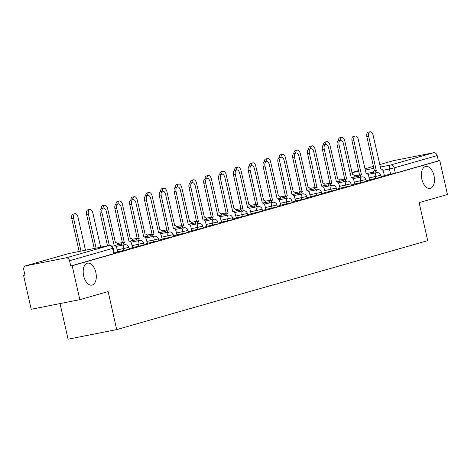 <?xml version="1.0" encoding="UTF-8"?>
<svg xmlns="http://www.w3.org/2000/svg" width="471" height="471" viewBox="0 0 471 471"><rect width="100%" height="100%" fill="white"/><g stroke="black" fill="none" stroke-linecap="round" stroke-linejoin="round"><path stroke-width="0.71" d="M421.845 179.157A11.192 6.306 -101.2 0 1 425.755 166.434A11.192 6.306 -101.2 0 1 434.003 175.677A11.192 6.306 -101.2 0 1 430.094 188.4A11.192 6.306 -101.2 0 1 421.845 179.157M83.661 275.882A11.192 6.306 -101.2 0 1 87.571 263.159A11.192 6.306 -101.2 0 1 95.819 272.403A11.192 6.306 -101.2 0 1 91.91 285.126A11.192 6.306 -101.2 0 1 83.661 275.882M369.529 179.757L381.11 177.208L380.692 175.33L369.105 177.885M354.71 183.996L366.291 181.447L365.867 179.569L354.286 182.118M339.891 188.235L351.472 185.686L351.048 183.808L339.467 186.357M325.072 192.474L336.653 189.925L336.229 188.047L324.649 190.596M310.254 196.713L321.834 194.158L321.41 192.286L309.83 194.835M295.435 200.952L307.015 198.397L306.592 196.525L295.011 199.074M280.616 205.191L292.197 202.636L291.773 200.764L280.192 203.313M265.797 209.43L277.378 206.875L276.954 205.003L265.373 207.552M250.978 213.663L262.559 211.114L262.135 209.242L250.554 211.791M236.159 217.902L247.74 215.353L247.316 213.481L235.735 216.03M221.341 222.141L232.921 219.592L232.497 217.714L220.917 220.269M206.522 226.38L218.102 223.831L217.679 221.953L206.098 224.508M191.697 230.619L203.278 228.07L202.86 226.192L191.279 228.747M176.878 234.858L188.459 232.309L188.041 230.431L176.46 232.986M162.059 239.097L173.64 236.548L173.222 234.67L161.641 237.219M147.24 243.336L158.821 240.787L158.403 238.909L146.817 241.458M132.422 247.575L144.002 245.026L143.578 243.148L131.998 245.697M117.603 251.814L129.184 249.259L128.76 247.387L117.179 249.936M24.939 274.946L23.55 275.347L24.969 275.064L23.774 269.777A3.497 2.885 -106 0 1 25.652 265.856A3.497 2.885 -106 0 1 25.84 265.809L65.958 257.884L108.995 245.574L68.878 253.498L25.84 265.809M60.047 303.577L68.071 339.202L116.696 329.594L108.13 291.573L79.817 299.668L72.175 265.738L439.802 160.587L447.45 194.517L419.143 202.618L427.709 240.64L116.696 329.594M79.817 299.668L31.198 309.276L23.55 275.347M393.091 160.77A3.497 2.885 74 0 1 393.279 160.705A3.497 2.885 74 0 1 393.473 160.658L433.591 152.734A3.497 2.885 74 0 1 437.194 155.583L438.383 160.87L395.352 173.175L384.348 175.518M438.383 160.87L439.802 160.587M70.756 266.015L114.365 253.498L113.175 248.217L69.561 260.734L70.756 266.015L72.175 265.738M69.561 260.734A3.497 2.885 -106 0 0 65.958 257.884M114.229 252.903L117.815 251.879L116.82 248.341A3.497 1.972 78.8 0 0 114.241 245.45A3.497 1.972 78.8 0 0 114.153 245.473L106.322 211.414A4.021 2.267 78.8 0 0 103.361 208.094A4.021 2.267 78.8 0 0 101.954 212.662L109.354 245.509M129.048 248.664L132.634 247.64L131.639 244.102A3.497 1.972 78.8 0 0 129.06 241.211A3.497 1.972 78.8 0 0 128.972 241.234L121.147 207.175A4.021 2.267 78.8 0 0 118.18 203.855A4.021 2.267 78.8 0 0 116.773 208.423L124.315 242.565A3.497 1.972 78.8 0 0 123.037 245.044M143.867 244.425L147.458 243.401L146.457 239.863A3.497 1.972 78.8 0 0 143.879 236.978A3.497 1.972 78.8 0 0 143.79 236.995L135.966 202.936A4.021 2.267 78.8 0 0 132.999 199.616A4.021 2.267 78.8 0 0 131.592 204.184L139.133 238.326A3.497 1.972 78.8 0 0 137.856 240.805M158.692 240.192L162.277 239.162L161.276 235.624A3.497 1.972 78.8 0 0 158.703 232.739A3.497 1.972 78.8 0 0 158.609 232.756L150.785 198.697A4.021 2.267 78.8 0 0 147.817 195.377A4.021 2.267 78.8 0 0 146.41 199.945L153.958 234.087A3.497 1.972 78.8 0 0 152.675 236.572M173.511 235.953L176.902 234.964M188.329 231.714L191.915 230.69L190.92 227.146A3.497 1.972 78.8 0 0 188.341 224.261A3.497 1.972 78.8 0 0 188.247 224.278L180.422 190.219A4.021 2.267 78.8 0 0 177.455 186.899A4.021 2.267 78.8 0 0 176.054 191.473L183.596 225.615A3.497 1.972 78.8 0 0 182.318 228.094M203.148 227.475L206.734 226.451L205.739 222.907A3.497 1.972 78.8 0 0 203.16 220.022A3.497 1.972 78.8 0 0 203.066 220.045L195.241 185.98A4.021 2.267 78.8 0 0 192.274 182.66A4.021 2.267 78.8 0 0 190.873 187.234L198.415 221.376A3.497 1.972 78.8 0 0 197.137 223.855M217.967 223.236L221.553 222.212L220.558 218.674A3.497 1.972 78.8 0 0 217.979 215.783A3.497 1.972 78.8 0 0 217.885 215.806L210.06 181.741A4.021 2.267 78.8 0 0 207.093 178.421A4.021 2.267 78.8 0 0 205.692 182.995L213.233 217.137A3.497 1.972 78.8 0 0 211.956 219.616M232.786 218.997L236.371 217.973L235.376 214.435A3.497 1.972 78.8 0 0 232.798 211.544A3.497 1.972 78.8 0 0 232.709 211.567L224.879 177.502A4.021 2.267 78.8 0 0 221.912 174.182A4.021 2.267 78.8 0 0 220.51 178.756L228.052 212.898A3.497 1.972 78.8 0 0 226.775 215.377M247.605 214.758L251.19 213.734L250.195 210.196A3.497 1.972 78.8 0 0 247.616 207.305A3.497 1.972 78.8 0 0 247.528 207.328L239.698 173.269A4.021 2.267 78.8 0 0 236.73 169.943A4.021 2.267 78.8 0 0 235.329 174.517L242.871 208.659A3.497 1.972 78.8 0 0 241.594 211.138M262.424 210.519L266.009 209.495L265.014 205.957A3.497 1.972 78.8 0 0 262.435 203.066A3.497 1.972 78.8 0 0 262.347 203.089L254.517 169.03A4.021 2.267 78.8 0 0 251.555 165.704A4.021 2.267 78.8 0 0 250.148 170.278L257.69 204.42A3.497 1.972 78.8 0 0 256.412 206.899M277.242 206.28L280.828 205.256L279.833 201.718A3.497 1.972 78.8 0 0 277.254 198.827A3.497 1.972 78.8 0 0 277.166 198.85L269.335 164.791A4.021 2.267 78.8 0 0 266.374 161.465A4.021 2.267 78.8 0 0 264.967 166.039L272.509 200.181A3.497 1.972 78.8 0 0 271.231 202.66M292.061 202.041L295.647 201.017L294.652 197.479A3.497 1.972 78.8 0 0 292.073 194.588A3.497 1.972 78.8 0 0 291.985 194.611L284.154 160.552A4.021 2.267 78.8 0 0 281.193 157.232A4.021 2.267 78.8 0 0 279.786 161.8L287.328 195.942A3.497 1.972 78.8 0 0 286.05 198.421M306.88 197.802L310.466 196.778L309.471 193.24A3.497 1.972 78.8 0 0 306.892 190.349A3.497 1.972 78.8 0 0 306.804 190.372L298.973 156.313A4.021 2.267 78.8 0 0 296.012 152.993A4.021 2.267 78.8 0 0 294.605 157.561L302.147 191.703A3.497 1.972 78.8 0 0 300.869 194.182M321.699 193.563L325.284 192.539L324.289 189.001A3.497 1.972 78.8 0 0 321.711 186.11A3.497 1.972 78.8 0 0 321.622 186.133L313.792 152.074A4.021 2.267 78.8 0 0 310.831 148.754A4.021 2.267 78.8 0 0 309.423 153.322L316.965 187.464A3.497 1.972 78.8 0 0 315.688 189.943M336.518 189.33L340.103 188.3L339.108 184.762A3.497 1.972 78.8 0 0 336.529 181.877A3.497 1.972 78.8 0 0 336.441 181.894L328.611 147.835A4.021 2.267 78.8 0 0 325.649 144.515A4.021 2.267 78.8 0 0 324.242 149.083L331.784 183.225A3.497 1.972 78.8 0 0 330.507 185.704M351.337 185.091L354.734 184.102M366.155 180.852L369.552 179.863M380.98 176.613L384.371 175.624M107.512 245.862L100.111 213.027A4.021 2.267 -101.2 0 1 101.518 208.453L103.361 208.094M85.457 250.219L77.974 217.013A4.021 2.267 78.8 0 0 75.007 213.693A4.021 2.267 78.8 0 0 73.606 218.267L81.006 251.102M79.163 251.467L71.763 218.632A4.021 2.267 -101.2 0 1 73.164 214.058L75.007 213.693M121.194 245.409A3.497 1.972 -101.2 0 1 122.472 242.93L114.93 208.788A4.021 2.267 -101.2 0 1 116.337 204.22L118.18 203.855M124.462 242.524L122.619 242.889M136.013 241.17A3.497 1.972 -101.2 0 1 137.291 238.691L129.749 204.549A4.021 2.267 -101.2 0 1 131.156 199.981L132.999 199.616M139.281 238.285L137.438 238.65M101.665 247.016A3.497 1.972 78.8 0 0 100.712 246.816A3.497 1.972 78.8 0 0 100.623 246.839L92.793 212.774A4.021 2.267 78.8 0 0 89.826 209.454A4.021 2.267 78.8 0 0 88.424 214.028L96.108 248.117M94.265 248.482L86.582 214.393A4.021 2.267 -101.2 0 1 87.983 209.819L89.826 209.454M117.903 244.749A3.497 1.972 78.8 0 0 115.53 242.577A3.497 1.972 78.8 0 0 115.442 242.6L107.612 208.541A4.021 2.267 78.8 0 0 104.65 205.215A4.021 2.267 78.8 0 0 103.072 208.147M101.23 208.547A4.021 2.267 -101.2 0 1 102.808 205.58L104.65 205.215M150.832 236.931A3.497 1.972 -101.2 0 1 152.115 234.452L144.568 200.31A4.021 2.267 -101.2 0 1 145.975 195.742L147.817 195.377M154.099 234.052L152.257 234.411M176.908 234.982L176.095 231.385A3.497 1.972 78.8 0 0 173.522 228.5A3.497 1.972 78.8 0 0 173.428 228.517L165.604 194.458A4.021 2.267 78.8 0 0 162.636 191.138A4.021 2.267 78.8 0 0 161.235 195.706L168.777 229.854A3.497 1.972 78.8 0 0 167.493 232.333M165.651 232.692A3.497 1.972 -101.2 0 1 166.934 230.213L159.392 196.071A4.021 2.267 -101.2 0 1 160.794 191.503L162.636 191.138M168.918 229.813L167.075 230.172M180.47 228.459A3.497 1.972 -101.2 0 1 181.753 225.974L174.211 191.832A4.021 2.267 -101.2 0 1 175.612 187.264L177.455 186.899M183.737 225.574L181.894 225.939M132.722 240.51A3.497 1.972 78.8 0 0 130.349 238.338A3.497 1.972 78.8 0 0 130.261 238.361L122.431 204.302A4.021 2.267 78.8 0 0 119.469 200.976A4.021 2.267 78.8 0 0 117.891 203.908M116.049 204.308A4.021 2.267 -101.2 0 1 117.626 201.341L119.469 200.976M147.541 236.271A3.497 1.972 78.8 0 0 145.168 234.099A3.497 1.972 78.8 0 0 145.08 234.122L137.249 200.063A4.021 2.267 78.8 0 0 134.288 196.737A4.021 2.267 78.8 0 0 132.71 199.669M130.867 200.075A4.021 2.267 -101.2 0 1 132.445 197.102L134.288 196.737M162.36 232.038A3.497 1.972 78.8 0 0 159.987 229.86A3.497 1.972 78.8 0 0 159.899 229.883L152.068 195.824A4.021 2.267 78.8 0 0 149.107 192.504A4.021 2.267 78.8 0 0 147.529 195.436M145.686 195.836A4.021 2.267 -101.2 0 1 147.264 192.863L149.107 192.504M195.294 224.22A3.497 1.972 -101.2 0 1 196.572 221.741L189.03 187.593A4.021 2.267 -101.2 0 1 190.431 183.025L192.274 182.66M198.556 221.335L196.713 221.7M177.178 227.799A3.497 1.972 78.8 0 0 174.806 225.621A3.497 1.972 78.8 0 0 174.717 225.644L166.887 191.585A4.021 2.267 78.8 0 0 163.926 188.265A4.021 2.267 78.8 0 0 162.348 191.197M160.505 191.597A4.021 2.267 -101.2 0 1 162.083 188.63L163.926 188.265M210.113 219.981A3.497 1.972 -101.2 0 1 211.391 217.502L203.849 183.36A4.021 2.267 -101.2 0 1 205.25 178.786L207.093 178.421M213.375 217.096L211.532 217.461M191.997 223.56A3.497 1.972 78.8 0 0 189.625 221.382A3.497 1.972 78.8 0 0 189.536 221.405L181.706 187.346A4.021 2.267 78.8 0 0 178.745 184.026A4.021 2.267 78.8 0 0 177.167 186.958M175.324 187.358A4.021 2.267 -101.2 0 1 176.902 184.391L178.745 184.026M224.932 215.742A3.497 1.972 -101.2 0 1 226.21 213.263L218.668 179.121A4.021 2.267 -101.2 0 1 220.069 174.547L221.912 174.182M228.194 212.857L226.351 213.222M206.816 219.321A3.497 1.972 78.8 0 0 204.443 217.149A3.497 1.972 78.8 0 0 204.355 217.166L196.525 183.107A4.021 2.267 78.8 0 0 193.563 179.787A4.021 2.267 78.8 0 0 191.985 182.719M190.143 183.119A4.021 2.267 -101.2 0 1 191.721 180.152L193.563 179.787M239.751 211.503A3.497 1.972 -101.2 0 1 241.028 209.024L233.486 174.882A4.021 2.267 -101.2 0 1 234.888 170.308L236.73 169.943M243.012 208.618L241.17 208.983M221.635 215.082A3.497 1.972 78.8 0 0 219.262 212.91A3.497 1.972 78.8 0 0 219.174 212.927L211.349 178.868A4.021 2.267 78.8 0 0 208.382 175.548A4.021 2.267 78.8 0 0 206.804 178.48M204.962 178.88A4.021 2.267 -101.2 0 1 206.539 175.913L208.382 175.548M254.57 207.264A3.497 1.972 -101.2 0 1 255.847 204.785L248.305 170.643A4.021 2.267 -101.2 0 1 249.712 166.069L251.555 165.704M257.831 204.379L255.989 204.744M269.388 203.025A3.497 1.972 -101.2 0 1 270.666 200.546L263.124 166.404A4.021 2.267 -101.2 0 1 264.531 161.83L266.374 161.465M272.65 200.14L270.807 200.505M284.207 198.786A3.497 1.972 -101.2 0 1 285.485 196.307L277.943 162.165A4.021 2.267 -101.2 0 1 279.35 157.591L281.193 157.232M287.469 195.901L285.626 196.266M299.026 194.547A3.497 1.972 -101.2 0 1 300.304 192.068L292.762 157.926A4.021 2.267 -101.2 0 1 294.169 153.358L296.012 152.993M302.288 191.662L300.445 192.027M313.845 190.308A3.497 1.972 -101.2 0 1 315.123 187.829L307.581 153.687A4.021 2.267 -101.2 0 1 308.988 149.119L310.831 148.754M317.107 187.423L315.264 187.788M328.664 186.069A3.497 1.972 -101.2 0 1 329.941 183.59L322.399 149.448A4.021 2.267 -101.2 0 1 323.807 144.88L325.649 144.515M331.931 183.184L330.089 183.549M236.454 210.843A3.497 1.972 78.8 0 0 234.081 208.671A3.497 1.972 78.8 0 0 233.993 208.688L226.168 174.629A4.021 2.267 78.8 0 0 223.201 171.309A4.021 2.267 78.8 0 0 221.623 174.241M219.78 174.641A4.021 2.267 -101.2 0 1 221.358 171.674L223.201 171.309M251.273 206.604A3.497 1.972 78.8 0 0 248.906 204.432A3.497 1.972 78.8 0 0 248.812 204.455L240.987 170.39A4.021 2.267 78.8 0 0 238.02 167.07A4.021 2.267 78.8 0 0 236.442 170.002M234.599 170.402A4.021 2.267 -101.2 0 1 236.177 167.435L238.02 167.07M266.091 202.365A3.497 1.972 78.8 0 0 263.725 200.193A3.497 1.972 78.8 0 0 263.63 200.216L255.806 166.151A4.021 2.267 78.8 0 0 252.839 162.831A4.021 2.267 78.8 0 0 251.267 165.763M249.418 166.163A4.021 2.267 -101.2 0 1 250.996 163.196L252.839 162.831M280.91 198.126A3.497 1.972 78.8 0 0 278.544 195.954A3.497 1.972 78.8 0 0 278.449 195.977L270.625 161.912A4.021 2.267 78.8 0 0 267.658 158.592A4.021 2.267 78.8 0 0 266.086 161.524M264.237 161.924A4.021 2.267 -101.2 0 1 265.815 158.957L267.658 158.592M295.729 193.887A3.497 1.972 78.8 0 0 293.362 191.715A3.497 1.972 78.8 0 0 293.268 191.738L285.444 157.679A4.021 2.267 78.8 0 0 282.476 154.353A4.021 2.267 78.8 0 0 280.904 157.285M279.062 157.685A4.021 2.267 -101.2 0 1 280.634 154.718L282.476 154.353M310.548 189.648A3.497 1.972 78.8 0 0 308.181 187.476A3.497 1.972 78.8 0 0 308.087 187.499L300.262 153.44A4.021 2.267 78.8 0 0 297.295 150.114A4.021 2.267 78.8 0 0 295.723 153.046M293.88 153.446A4.021 2.267 -101.2 0 1 295.452 150.479L297.295 150.114M354.74 184.114L353.927 180.523A3.497 1.972 78.8 0 0 351.348 177.638A3.497 1.972 78.8 0 0 351.26 177.655L343.436 143.596A4.021 2.267 78.8 0 0 340.468 140.276A4.021 2.267 78.8 0 0 339.061 144.844L346.603 178.986A3.497 1.972 78.8 0 0 345.325 181.47M343.483 181.83A3.497 1.972 -101.2 0 1 344.76 179.351L337.218 145.209A4.021 2.267 -101.2 0 1 338.625 140.641L340.468 140.276M346.75 178.951L344.907 179.31M325.367 185.409A3.497 1.972 78.8 0 0 323 183.237A3.497 1.972 78.8 0 0 322.912 183.26L315.081 149.201A4.021 2.267 78.8 0 0 312.114 145.875A4.021 2.267 78.8 0 0 310.542 148.807M308.699 149.207A4.021 2.267 -101.2 0 1 310.271 146.24L312.114 145.875M369.558 179.881L368.746 176.284A3.497 1.972 78.8 0 0 366.167 173.399A3.497 1.972 78.8 0 0 366.079 173.416L358.254 139.357A4.021 2.267 78.8 0 0 355.287 136.037A4.021 2.267 78.8 0 0 353.88 140.605L361.422 174.753A3.497 1.972 78.8 0 0 360.144 177.231M358.301 177.591A3.497 1.972 -101.2 0 1 359.579 175.112L352.037 140.97A4.021 2.267 -101.2 0 1 353.444 136.402L355.287 136.037M361.569 174.712L359.726 175.071M340.192 181.17A3.497 1.972 78.8 0 0 337.819 178.998A3.497 1.972 78.8 0 0 337.731 179.021L329.9 144.962A4.021 2.267 78.8 0 0 326.939 141.641A4.021 2.267 78.8 0 0 325.361 144.573M323.518 144.974A4.021 2.267 -101.2 0 1 325.096 142.001L326.939 141.641M384.377 175.642L383.565 172.045A3.497 1.972 78.8 0 0 380.992 169.16A3.497 1.972 78.8 0 0 380.898 169.183L373.073 135.118A4.021 2.267 78.8 0 0 370.106 131.798A4.021 2.267 78.8 0 0 368.699 136.372L376.247 170.514A3.497 1.972 78.8 0 0 374.963 172.992M373.12 173.357A3.497 1.972 -101.2 0 1 374.404 170.873L366.856 136.731A4.021 2.267 -101.2 0 1 368.263 132.163L370.106 131.798M376.388 170.473L374.545 170.838M355.01 176.937A3.497 1.972 78.8 0 0 352.638 174.759A3.497 1.972 78.8 0 0 352.549 174.782L344.719 140.723A4.021 2.267 78.8 0 0 341.758 137.402A4.021 2.267 78.8 0 0 340.18 140.334M338.337 140.735A4.021 2.267 -101.2 0 1 339.915 137.762L341.758 137.402M375.799 178.521L375.375 176.643A3.497 1.972 -101.2 0 1 376.506 172.692A3.497 1.972 78.8 0 1 376.6 172.669L367.928 174.382M360.98 182.76L360.556 180.882A3.497 1.972 -101.2 0 1 361.687 176.931A3.497 1.972 78.8 0 1 361.781 176.908L353.109 178.621M346.161 186.999L345.738 185.121A3.497 1.972 -101.2 0 1 346.868 181.164A3.497 1.972 78.8 0 1 346.962 181.147L338.29 182.86M331.343 191.232L330.919 189.36A3.497 1.972 -101.2 0 1 332.049 185.403A3.497 1.972 78.8 0 1 332.137 185.386L323.471 187.099M316.524 195.471L316.1 193.599A3.497 1.972 -101.2 0 1 317.23 189.642A3.497 1.972 78.8 0 1 317.319 189.625L308.652 191.338M301.705 199.71L301.281 197.838A3.497 1.972 -101.2 0 1 302.411 193.881A3.497 1.972 78.8 0 1 302.5 193.864L293.833 195.571M286.886 203.949L286.462 202.077A3.497 1.972 -101.2 0 1 287.593 198.12A3.497 1.972 78.8 0 1 287.681 198.097L279.015 199.81M272.061 208.188L271.643 206.316A3.497 1.972 -101.2 0 1 272.774 202.359A3.497 1.972 78.8 0 1 272.862 202.336L264.196 204.049M257.243 212.427L256.825 210.555A3.497 1.972 -101.2 0 1 257.955 206.598A3.497 1.972 78.8 0 1 258.043 206.575L249.377 208.288M242.424 216.666L242.006 214.788A3.497 1.972 -101.2 0 1 243.136 210.837A3.497 1.972 78.8 0 1 243.224 210.814L234.558 212.527M227.605 220.905L227.181 219.027A3.497 1.972 -101.2 0 1 228.317 215.076A3.497 1.972 78.8 0 1 228.406 215.053L219.739 216.766M212.786 225.144L212.362 223.266A3.497 1.972 -101.2 0 1 213.498 219.315A3.497 1.972 78.8 0 1 213.587 219.292L204.92 221.005M197.967 229.383L197.543 227.505A3.497 1.972 -101.2 0 1 198.68 223.554A3.497 1.972 78.8 0 1 198.768 223.531L190.101 225.244M183.148 233.622L182.724 231.744A3.497 1.972 -101.2 0 1 183.855 227.793A3.497 1.972 78.8 0 1 183.949 227.77L175.283 229.483M168.33 237.861L167.906 235.983A3.497 1.972 -101.2 0 1 169.036 232.032A3.497 1.972 78.8 0 1 169.13 232.009L160.464 233.722M153.511 242.1L153.087 240.222A3.497 1.972 -101.2 0 1 154.217 236.265A3.497 1.972 78.8 0 1 154.311 236.248L145.639 237.961M138.692 246.333L138.268 244.461A3.497 1.972 -101.2 0 1 139.398 240.504A3.497 1.972 78.8 0 1 139.493 240.487L130.82 242.2M123.873 250.572L123.449 248.7A3.497 1.972 -101.2 0 1 124.579 244.743A3.497 1.972 78.8 0 1 124.674 244.726L116.001 246.433M390.618 174.282L389.429 168.995L382.852 170.296M373.309 172.18L366.832 173.458M359.679 174.871L354.504 175.895M351.919 172.674L358.873 171.303M365.172 170.06L373.974 168.318M380.274 167.075L390.559 165.038L433.591 152.734M393.473 160.658L379.714 164.597L393.279 160.705M373.538 166.363L364.895 168.836L373.532 166.357M351.89 172.545L358.714 170.596L351.896 172.551M113.788 253.71L112.598 248.423A3.497 2.885 74 0 0 108.995 245.574A3.497 1.972 -101.2 0 1 109.084 245.55A3.497 1.972 -101.2 0 1 109.337 245.532M395.352 173.175L394.162 167.894L389.429 168.995A3.497 1.972 78.8 0 1 390.559 165.038A3.497 2.885 74 0 1 394.162 167.894L437.194 155.583M113.175 248.217A3.497 3.497 0 0 0 109.084 245.55L68.966 253.48A3.497 3.497 0 0 0 68.684 253.545A3.497 2.885 -106 0 1 68.878 253.498A3.497 1.972 -101.2 0 1 68.966 253.48A3.497 1.972 -101.2 0 1 69.06 253.463M25.652 265.856L68.684 253.545A3.497 2.885 -106 0 0 68.495 253.61M101.954 212.662L100.111 213.027M71.763 218.632L73.606 218.267M124.315 242.565L122.472 242.93M116.773 208.423L114.93 208.788M139.133 238.326L137.291 238.691M131.592 204.184L129.749 204.549M86.582 214.393L88.424 214.028M153.958 234.087L152.115 234.452M146.41 199.945L144.568 200.31M168.777 229.854L166.934 230.213M161.235 195.706L159.392 196.071M183.596 225.615L181.753 225.974M176.054 191.473L174.211 191.832M198.415 221.376L196.572 221.741M190.873 187.234L189.03 187.593M213.233 217.137L211.391 217.502M205.692 182.995L203.849 183.36M228.052 212.898L226.21 213.263M220.51 178.756L218.668 179.121M242.871 208.659L241.028 209.024M235.329 174.517L233.486 174.882M257.69 204.42L255.847 204.785M250.148 170.278L248.305 170.643M272.509 200.181L270.666 200.546M264.967 166.039L263.124 166.404M287.328 195.942L285.485 196.307M279.786 161.8L277.943 162.165M302.147 191.703L300.304 192.068M294.605 157.561L292.762 157.926M316.965 187.464L315.123 187.829M309.423 153.322L307.581 153.687M331.784 183.225L329.941 183.59M324.242 149.083L322.399 149.448M346.603 178.986L344.76 179.351M339.061 144.844L337.218 145.209M361.422 174.753L359.579 175.112M353.88 140.605L352.037 140.97M376.247 170.514L374.404 170.873M368.699 136.372L366.856 136.731M128.76 247.387A3.497 3.497 0 0 0 124.674 244.726M114.459 245.432L121.441 244.049M143.578 243.148A3.497 3.497 0 0 0 139.493 240.487M117.291 243.56L122.537 242.524M129.278 241.193L136.26 239.81M158.403 238.909A3.497 3.497 0 0 0 154.311 236.248M132.11 239.321L137.355 238.285M144.097 236.954L151.079 235.577M173.222 234.67A3.497 3.497 0 0 0 169.13 232.009M146.928 235.082L152.174 234.046M158.915 232.715L165.898 231.338M188.041 230.431A3.497 3.497 0 0 0 183.949 227.77M161.747 230.843L166.993 229.807M173.734 228.476L180.723 227.099M202.86 226.192A3.497 3.497 0 0 0 198.768 223.531M176.566 226.61L181.812 225.574M188.553 224.237L195.542 222.86M217.679 221.953A3.497 3.497 0 0 0 213.587 219.292M191.385 222.371L196.631 221.335M203.372 219.998L210.36 218.621M232.497 217.714A3.497 3.497 0 0 0 228.406 215.053M206.204 218.132L211.45 217.096M218.191 215.759L225.179 214.382M247.316 213.481A3.497 3.497 0 0 0 243.224 210.814M221.023 213.893L226.268 212.857M233.01 211.52L239.998 210.143M262.135 209.242A3.497 3.497 0 0 0 258.043 206.575M235.847 209.654L241.087 208.618M247.834 207.281L254.817 205.904M276.954 205.003A3.497 3.497 0 0 0 272.862 202.336M250.666 205.415L255.906 204.379M262.653 203.048L269.636 201.665M291.773 200.764A3.497 3.497 0 0 0 287.681 198.097M265.485 201.176L270.725 200.14M277.472 198.809L284.455 197.426M306.592 196.525A3.497 3.497 0 0 0 302.5 193.864M280.304 196.937L285.544 195.901M292.291 194.57L299.273 193.187M321.41 192.286A3.497 3.497 0 0 0 317.319 189.625M295.123 192.698L300.363 191.662M307.11 190.331L314.092 188.948M336.229 188.047A3.497 3.497 0 0 0 332.137 185.386M309.942 188.459L315.187 187.423M321.928 186.092L328.911 184.709M351.048 183.808A3.497 3.497 0 0 0 346.962 181.147M324.76 184.22L330.006 183.184M336.747 181.853L343.73 180.475M365.867 179.569A3.497 3.497 0 0 0 361.781 176.908M339.579 179.981L344.825 178.945M351.566 177.614L358.549 176.236M380.692 175.33A3.497 3.497 0 0 0 376.6 172.669"/></g></svg>
